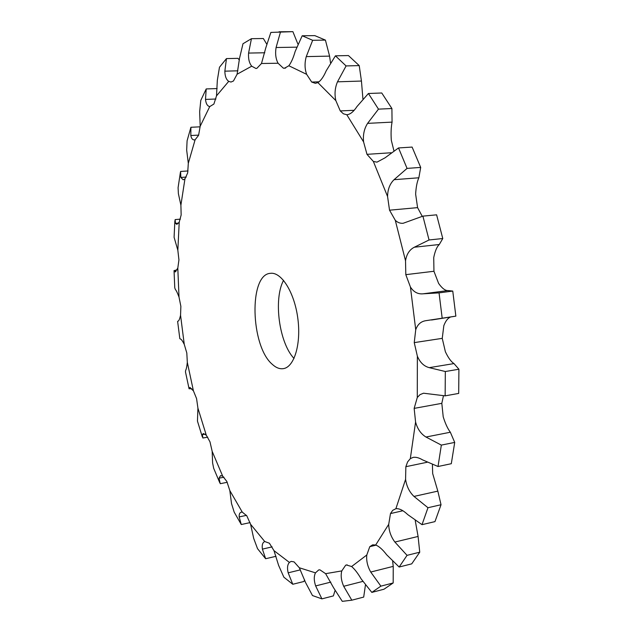 <?xml version="1.0" encoding="UTF-8"?>
<svg xmlns="http://www.w3.org/2000/svg" width="633" height="633" viewBox="0 0 633 633"><rect width="100%" height="100%" fill="white"/><g stroke="black" fill="none" stroke-linecap="round" stroke-linejoin="round"><path stroke-width="0.95" d="M177.841 250.264L179.218 222.183L181.157 214.959L180.896 205.187L184.947 178.894L187.677 172.912L188.31 163.298L195.106 139.774L198.588 135.335L200.186 126.244L209.729 106.597L213.891 104.049L216.51 95.86L228.719 81.356L230.974 82.045L233.442 81.008L237.098 74.219L251.728 66.188L255.93 68.491L256.832 68.364L261.492 63.498L278.077 63.237L283.315 68.15L284.462 68.269L288.854 65.753L306.657 74.338L311.689 82.053L315.384 83.327L317.885 82.599L335.846 100.615L340.269 110.925L343.395 113.798L346.789 114.739L363.595 141.927L366.982 154.333L373.367 161.455L387.57 196.515L389.532 210.188L395.277 220.276L405.531 260.804L405.808 274.675L410.429 287.01L415.731 329.738L414.243 342.619L417.369 356.197L417.282 397.524L414.156 408.38L415.58 422.029L410.319 458.64L407.62 461.868L405.848 466.695L405.587 479.339L395.886 508.703L392.697 510.348L390.49 513.569L388.709 524.346L375.678 544.997L372.671 544.831L369.791 546.659L366.792 555.006L351.624 566.527L346.401 564.968L345.658 565.222L341.78 570.911L325.623 573.672L319.91 569.835L318.7 569.929L315.487 572.857L299.314 567.769L294.084 561.89L291.18 561.392L289.416 562.42L273.986 550.655L269.413 543.233L264.744 541.524L250.597 524.29L246.783 515.792L242.297 512.137L229.842 490.622L226.828 481.436L222.674 476.135L212.174 451.384L209.99 441.85L206.287 435.195L197.923 408.158L196.57 398.584L193.413 390.822L187.321 362.353L186.806 352.992L184.258 344.36L180.555 315.242L180.872 306.348L179.012 297.091L177.802 268.099L178.933 259.902L177.841 250.264L174.091 237.264L174.874 220.775M179.218 222.183L176.836 224.351L175.499 223.362L175.112 219.596L180.421 219.137M272.182 364.228C250.494 345.895 248.698 274.208 270.473 273.329C281.424 271.763 294.416 292.383 297.795 318.185C301.332 343.972 294.234 367.282 283.26 368.659C279.58 369.166 275.885 367.686 272.182 364.228M393.924 150.796L391.321 140.273C390.83 133.31 391.075 127.257 392.064 122.114L391.906 108.528L381.762 92.988L368.414 93.494L378.471 109.137L391.906 108.528M422.235 216.32L417.582 207.632L415.636 194.133C416.031 187.091 417.107 181.639 418.856 177.778L420.692 167.413L412.107 147.078L398.521 147.94L407.059 168.402L420.692 167.413M410.429 287.01C413.65 292.05 417.867 294.313 423.073 293.815L439.049 292.873L452.761 291.077L448.022 290.555C445.26 290.737 442.127 288.363 438.622 283.434L433.945 271.272L433.732 257.568C435.061 251.032 436.912 246.68 439.286 244.512L442.776 238.522L436.612 214.824L422.907 216.13L429.047 239.978L442.776 238.522M417.369 356.197C419.995 362.44 423.952 366.262 429.245 367.654L445.323 371.516L458.917 369.237L453.996 363.579C451.147 361.807 448.275 357.859 445.379 351.75L442.245 338.362L443.836 325.615C445.585 321.129 447.634 318.383 449.968 317.37M415.58 422.029C417.44 428.929 420.905 433.921 425.969 437.023L441.343 445.102L454.716 442.412L450.348 432.236C447.689 428.715 445.308 423.572 443.211 416.823L441.818 403.34L443.456 395.752M405.587 479.339C406.592 486.302 409.393 491.999 413.982 496.422L427.971 507.721L441.035 504.73L437.83 491.121L432.671 473.547L432.418 464.59M283.552 280.34C273.314 299.385 279.129 342.777 294.021 358.452M177.802 268.099L175.191 271.937L174.035 270.615L177.082 269.84M180.896 205.187L178.387 193.666L178.087 187.692L180.397 172.39M184.947 178.894L183.182 179.804L180.848 177.446L180.587 171.448L188.025 170.95M188.31 163.298L186.672 150.108L187.083 140.827L190.913 127.273L200.163 126.822M195.106 139.774L194.339 139.933C192.551 139.925 191.372 138.453 190.818 135.525L190.913 127.273M200.186 126.244L199.656 111.669L200.788 100.402L206.208 88.937L217.135 88.565M179.012 297.091C177.469 292.952 176.267 290.428 175.388 289.51L174.771 287.88L174.043 270.718M209.729 106.597C207.363 106.067 205.954 103.67 205.503 99.413L206.208 88.937M216.51 95.86L217.333 80.32L219.469 67.256L226.464 58.592L237.953 58.347L239.361 60.04M180.555 315.242C179.701 319.008 178.878 320.971 178.095 321.113L177.62 321.35L179.827 338.679L180.358 338.979C181.157 339.035 182.462 340.823 184.258 344.36M228.719 81.356C226.234 79.616 224.944 76.221 224.85 71.165L226.464 58.592M237.098 74.219L239.527 58.291L242.985 43.74L251.443 38.684L263.352 38.526L266.635 43.97M187.321 362.353C186.854 366.673 186.308 369.324 185.675 370.297L185.453 371.816L189.053 388.686M193.413 390.822L189.797 387.515L189.069 388.765L191.759 388.678M251.728 66.188C249.252 63.165 248.199 58.798 248.579 53.077L251.443 38.684M261.492 63.498L265.765 47.934L270.869 32.418L292.889 31.658L297.874 44.017M197.923 408.158L197.456 421.103L202.354 436.999M206.287 435.195L203.296 433.518L202.362 434.626L202.884 438.02L207.759 437.15M278.077 63.237C275.759 58.932 275.086 53.694 276.083 47.515L280.546 31.785M288.854 65.753C291.283 62.485 293.38 57.738 295.136 51.518L302.186 35.772L312.662 40.29L325.425 40.108L329.579 56.115L330.497 62.738M212.174 451.384L212.601 462.913L213.677 468.293L219.762 482.726M222.674 476.135L220.577 475.597L219.042 478.176L220.237 483.691L227.239 482.299M306.657 74.338C304.671 68.847 304.536 62.936 306.261 56.606L312.662 40.29M317.885 82.599C320.868 80.684 323.645 76.751 326.209 70.801L335.419 55.831L346.085 65.935L359.22 65.595L361.443 81.048L362.923 98.938M229.842 490.622L231.52 503.575L234.186 512.129L241.276 524.528L250.059 522.613M242.297 512.137L241.315 512.16C239.709 512.595 238.997 514.186 239.179 516.916L241.276 524.528M335.846 100.615C334.39 94.151 334.936 87.884 337.484 81.823L346.085 65.935M346.789 114.739L346.939 114.731C350.294 114.391 353.641 111.653 356.996 106.526L368.414 93.494M250.597 524.29L253.683 538.351L257.528 548.661L265.638 558.733L276.004 556.296M264.744 541.524C262.576 542.473 261.793 545.005 262.402 549.12L265.638 558.733M363.595 141.927C362.859 134.884 364.189 128.697 367.591 123.372L378.471 109.137M373.367 161.455L376.975 162.143L385.062 157.815L398.521 147.94M273.986 550.655L278.607 565.372L283.869 577.201L292.786 584.267L303.88 581.505L304.631 579.955M289.416 562.42C287.437 564.557 287.026 568.023 288.165 572.825L292.786 584.267M387.57 196.515C387.689 189.402 389.849 183.792 394.043 179.693L407.059 168.402M395.277 220.276C397.564 222.531 400.198 223.528 403.181 223.267L422.907 216.13M299.314 567.769L305.581 582.558L312.473 595.542L321.912 598.865L333.377 595.906L335.007 590.636M315.487 572.857C313.826 576.22 313.881 580.58 315.645 585.929L321.912 598.865M405.531 260.804C406.568 254.213 409.496 249.687 414.322 247.226L429.047 239.978M325.623 573.672L333.575 587.756L342.287 601.35L351.821 600.195L363.69 597.085L365.415 585.209M341.78 570.911C340.586 575.484 341.219 580.611 343.687 586.285L351.821 600.195M415.731 329.738C417.543 324.492 420.874 321.485 425.716 320.702L455.855 316.136L431.579 320.005M439.049 292.873L442.166 318.09M351.624 566.527C354.781 569.241 357.969 573.387 361.19 578.966L371.824 592.401L383.978 589.228L393.172 582.961L393.235 566.369L392.658 561.455M366.792 555.006C366.214 560.68 367.528 566.353 370.732 572.042L380.884 586.15L371.824 592.401M417.282 397.524L419.995 394.652L423.532 393.212L445.149 395.854L458.688 393.425L458.917 369.237M445.323 371.516L445.149 395.854M375.678 544.997C379.04 546.311 382.688 549.555 386.621 554.73L399.154 567.026L411.727 563.853L419.742 552.19L418.089 536.452L415.24 520.571M388.709 524.346C388.876 530.858 390.933 536.76 394.881 542.046L407.043 555.347L399.154 567.026M410.319 458.64L413.08 457.398C415.818 456.907 418.983 457.738 422.575 459.882L438.02 466.505L451.305 463.704L454.716 442.412M441.343 445.102L438.02 466.505M395.886 508.703C399.257 508.346 403.229 510.325 407.794 514.637L422.013 524.67L434.966 521.616L441.035 504.73M427.971 507.721L422.013 524.67M279.05 31.777L292.889 31.658M302.186 35.772L314.815 35.622L325.425 40.108M335.419 55.831L348.435 55.562L359.22 65.595M452.761 291.077L455.855 316.136M380.884 586.15L393.172 582.961M407.043 555.347L419.742 552.19M175.499 223.362L178.617 223.085M174.637 271.715L175.871 271.581M180.848 177.446L186.26 177.066M190.818 135.525L198.667 135.114M205.503 99.413L215.9 99.017M224.85 71.165L237.889 70.817M189.402 387.776L190.391 387.618M248.579 53.077L264.792 52.768M202.362 434.626L205.108 434.143M276.083 47.515L296.6 47.166M283.315 68.15L285.61 68.087M219.042 478.176L223.987 477.203M306.261 56.606L329.579 56.115M311.689 82.053L319.048 81.815M239.179 516.916L246.466 515.357M337.484 81.823L361.443 81.048M340.269 110.925L354.14 110.292M262.402 549.12L272.135 546.872M367.591 123.372L392.064 122.114M366.982 154.333L391.123 152.759M288.165 572.825L300.414 569.85M394.043 179.693L418.856 177.778M389.532 210.188L417.582 207.632M315.645 585.929L330.822 582.107M414.322 247.226L439.286 244.512M405.808 274.659L433.945 271.264M423.073 293.815L448.022 290.555M343.687 586.285L362.733 581.426M345.658 565.222L347.177 564.85M414.243 342.619L442.245 338.354M429.245 367.654L453.996 363.579M370.732 572.042L393.235 566.369M369.791 546.659L376.081 545.14M414.156 408.38L441.818 403.34M425.969 437.023L450.348 432.236M394.881 542.046L418.089 536.452M390.49 513.569L402.865 510.752M405.848 466.695L427.069 462.28M413.982 496.422L437.83 491.121"/></g></svg>

